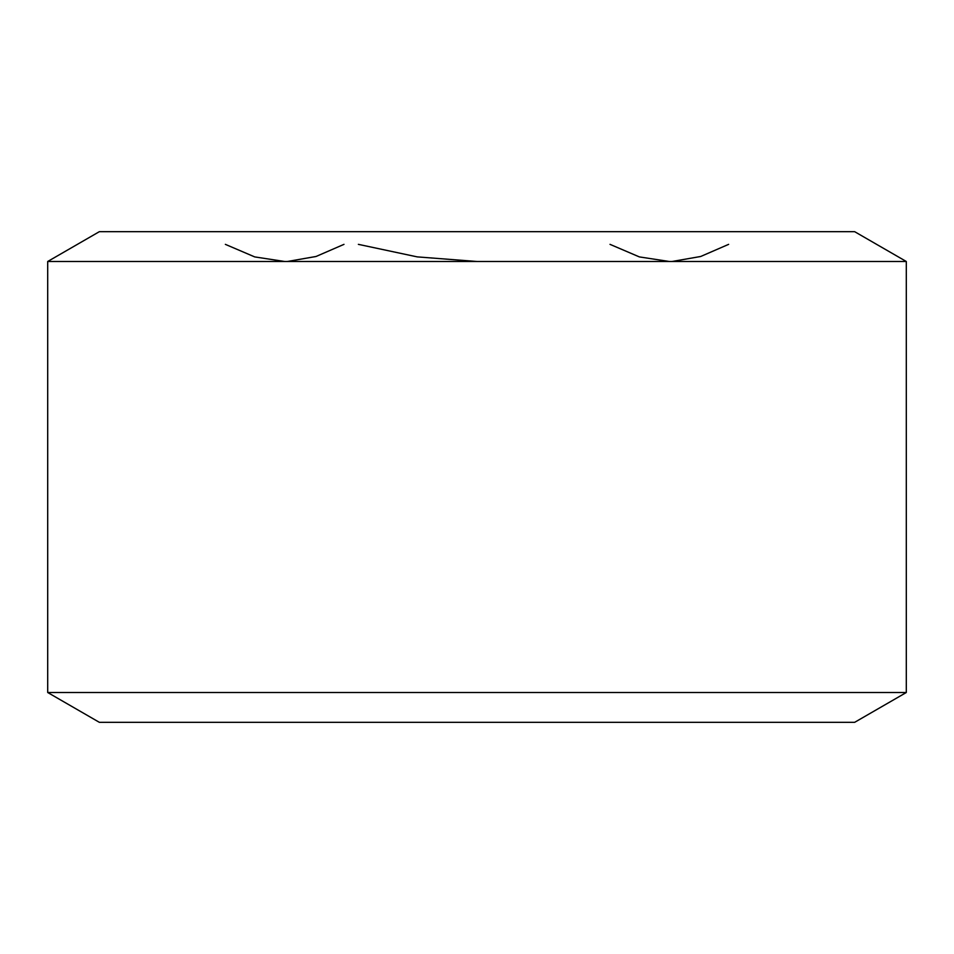 <?xml version="1.0" encoding="UTF-8"?>
<svg xmlns="http://www.w3.org/2000/svg" width="954" height="954" viewBox="0 0 954 954"><rect width="100%" height="100%" fill="white"/><g stroke="black" fill="none" stroke-linecap="round" stroke-linejoin="round"><path stroke-width="1.43" d="M906.3 261.491L854.653 231.679L99.347 231.679L47.7 261.491L47.7 692.509L906.3 692.509L906.3 261.491L47.7 261.491M358.37 244.355L417.184 256.876L477 261.491M284.686 261.491L254.718 256.912L225.359 244.355M287.524 261.456L316.048 256.483L343.989 244.355M672.188 261.456L700.701 256.483L728.641 244.355M669.338 261.491L639.371 256.912L610.011 244.355M906.3 692.509L854.653 722.321L99.347 722.321L47.7 692.509"/></g></svg>
